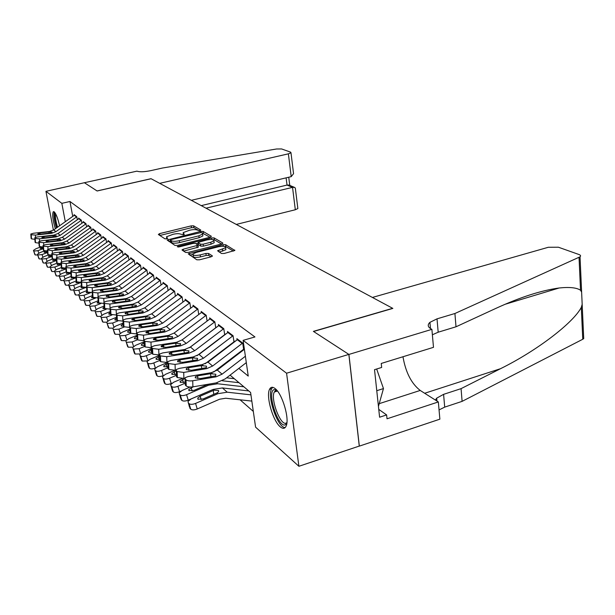 <?xml version="1.0" encoding="UTF-8"?>
<svg xmlns="http://www.w3.org/2000/svg" width="615" height="615" viewBox="0 0 615 615"><rect width="100%" height="100%" fill="white"/><g stroke="black" fill="none" stroke-linecap="round" stroke-linejoin="round"><path stroke-width="0.92" d="M200.021 230.648L200.782 230.064L193.61 225.836L191.204 225.874L159.516 233.646L158.355 234.492L165.058 238.897L167.634 238.482L166.496 236.775L173.069 234.292C176.643 233.516 179.242 233.485 180.864 234.2L183.485 234.746L184.323 234.353L183.124 232.639L189.566 230.225C193.118 229.457 195.716 229.418 197.369 230.118L200.021 230.648M280.263 426.833C272.899 421.052 265.795 396.122 269.555 389.31C270.746 386.904 272.568 386.643 275.036 388.519C282.254 393.585 289.765 418.915 286.136 426.034C284.883 428.77 282.923 429.039 280.263 426.833M55.342 228.772C52.798 220.116 52.106 214.443 53.274 211.752L54.22 211.852C56.157 213.935 57.933 218.579 59.547 225.782M221.508 253.48L224.168 253.472L234.853 250.466L225.628 244.701L223.03 244.716L188.228 253.841L196.846 259.814L199.506 259.807L211.168 256.809L212.313 255.84L208.516 253.449L205.879 253.465L200.159 254.925C195.224 255.832 192.818 255.525 192.956 254.01L196.262 252.419L218.394 246.792C223.353 245.892 225.759 246.208 225.613 247.73L217.556 250.751L221.508 253.48M53.413 230.133L45.941 191.327L84.393 182.724L97.132 190.988L151.106 178.734L392.662 308.307L313.389 331.37L348.851 354.394L286.575 373.22L298.898 466.285L255.579 427.141L250.597 392.485L230.071 375.135M45.941 191.327L61.838 203.342L65.298 221.684M238.835 368.385L248.237 376.072L243.102 340.356L254.948 336.951L69.956 201.489L61.838 203.342M243.102 340.356L286.575 373.22M210.299 237.182L211.383 236.306L203.073 231.409L200.605 231.44L167.134 240.011L174.968 245.423L177.489 245.4L210.299 237.182M221.462 244.001L214.366 239.796L214.089 237.897L222.799 243.025L221.707 243.94L188.228 252.427L185.645 252.442L182.125 250.128M183.593 251.097L183.293 249.206L182.055 249.79M183.293 249.206L198.045 245.216L195.601 243.402L193.064 243.425L179.065 246.938L177.251 246.723L178.112 246.315L211.56 237.928L214.089 237.897M77.336 219.724L76.767 216.672L74.1 214.643L74.231 215.327M81.887 223.26L81.311 220.132L78.574 218.048L78.705 218.748M86.561 226.897L85.977 223.683L83.163 221.546L83.294 222.261M91.366 230.633L90.766 227.335L87.876 225.136L88.007 225.866M96.294 234.469L95.686 231.086L92.719 228.818L92.85 229.564M101.367 238.412L100.745 234.938L97.693 232.608L97.831 233.369M106.579 242.471L105.941 238.897L102.805 236.506L102.943 237.282M111.938 246.653L111.292 242.971L108.063 240.511L108.202 241.303M117.457 250.951L116.788 247.161L113.475 244.632L113.614 245.439M123.138 255.379L122.454 251.481L119.041 248.875L119.179 249.698M128.981 259.937L128.289 255.925L124.768 253.242L124.914 254.08M135.008 264.635L134.301 260.499L130.672 257.739L130.818 258.6M198.299 246.823L198.045 245.216M141.219 269.485L140.497 265.219L136.753 262.374L136.907 263.251M147.623 274.49L146.885 270.085L143.026 267.148L143.18 268.048M154.234 279.648L153.481 275.113L149.499 272.076L149.653 272.999M161.053 284.983L160.284 280.294L156.172 277.165L156.333 278.103M168.103 290.495L167.311 285.644L163.067 282.416L163.221 283.377M175.383 296.192L174.568 291.179L170.186 287.835L170.347 288.827M182.901 302.065L182.078 296.899L177.543 293.44L177.704 294.462M190.673 308.061L189.843 302.811L185.153 299.244L185.315 300.281M198.714 314.265L197.884 308.938L193.025 305.24L193.195 306.308M207.04 320.692L206.21 315.28L201.182 311.451L201.351 312.551M215.673 327.357L214.835 321.853L209.623 317.886L209.8 319.016M224.621 334.26L223.783 328.671L218.379 324.551L218.556 325.712M233.908 341.433L233.07 335.744L227.458 331.47L227.635 332.669M243.548 348.874L242.717 343.093L236.883 338.65L237.067 339.88M69.956 201.489L72.731 216.395M236.967 354.355L237.359 354.671M240.081 399.804L253.319 411.42M348.851 354.394L359.268 446.075L298.898 466.285M229.08 360.413L229.464 360.728M183.262 233.516L183.278 234.792M166.634 237.651L166.665 238.904M199.152 230.779L193.886 227.658L191.48 227.696L159.854 235.476M170.555 240.842L168.702 241.295M210.053 237.244L202.404 233.108M201.343 232.478L171.27 239.535L170.409 239.935L171.401 240.765C173.03 241.511 175.675 241.487 179.334 240.688L198.853 235.829L202.604 234.077L202.35 233.07L201.343 232.478M170.44 240.134L170.755 242.026L170.455 240.15M202.75 235.015L202.889 235.945L199.137 237.705L179.634 242.571C175.975 243.371 173.33 243.394 171.7 242.648L170.755 242.026M183.639 251.12L198.338 247.138M196.185 243.763L198.214 243.248M210.761 242.272L213.912 240.788C214.02 239.358 211.675 239.074 206.901 239.95L198.092 242.425L200.544 244.224L203.104 244.209L210.761 242.272L211.045 244.193L214.197 242.702L214.074 241.856M198.138 242.733L198.461 244.662L198.168 242.756M211.045 244.193L203.396 246.131L200.836 246.146L198.461 244.662M214.366 239.796L213.074 239.635M225.767 248.752L225.897 249.682L219.232 252.089M193.095 254.925L193.256 255.971C193.125 257.493 195.524 257.808 200.459 256.901L200.159 254.925M211.053 256.839L208.808 255.425L206.179 255.433L200.459 256.901M192.795 254.433L189.812 255.187M233.423 251.089L225.913 246.638L224.652 246.461M40.775 246.938L35.962 248.729L33.464 250.397L34.771 254.295M43.242 248.683L37.953 250.659L38.791 253.134M37.669 255.01L35.255 254.956L33.548 250.697M33.94 251.081L37.953 250.659M43.211 248.214L40.16 248.498L41.835 247.022M35.255 254.956L34.863 254.564M76.79 216.795L55.873 231.694L51.714 233.285L35.416 235.084L35.562 237.313M74.646 215.05L53.774 229.895L49.638 231.478L33.441 233.254L30.804 234.038L31.234 234.722L35.416 235.084M31.119 238.505L30.827 234.346L31.511 238.881L31.234 234.722M34.878 239.32L31.511 238.881M49.085 233.208L48.77 231.94L52.121 232.093L51.268 232.893L41.151 234.084L37.807 233.792L39.86 232.916L39.944 234.154M48.77 231.94L39.86 232.916M56.726 227.788C54.743 221.177 54.074 216.418 54.704 213.505L55.158 212.982M55.742 214.005L55.711 214.074C55.119 216.734 55.734 221.116 57.549 227.204M54.251 212.006C53.536 215.227 54.266 220.554 56.442 227.988M286.851 423.174L285.421 424.75C278.51 428.663 266.702 392.731 273.844 389.695L276.527 389.941M276.942 390.425L275.497 390.61L274.298 392.024C270.3 399.15 280.686 426.387 286.221 423.051L286.921 422.536M378.44 406.4L383.468 388.572L376.664 369M376.772 390.702L383.468 388.572M272.683 387.319L271.553 388.834C266.971 396.921 277.834 428.002 285.175 427.556M236.283 224.421L295.315 209.753L292.54 187.367L287.021 185.069L286.113 177.85M206.033 208.193L292.54 187.367L294.454 187.36L288.927 185.061L287.021 185.069L201.236 205.625M84.378 182.709L97.062 190.95L151.029 178.688L159.692 183.339L288.381 153.835L290.98 152.758L290.611 152.143L281.585 148.945L276.527 148.991L162.46 168.026L150.721 170.655C144.241 171.954 139.659 172.115 136.968 171.147L84.378 182.724M191.342 200.313L291.21 176.643L288.381 153.835M297.783 208.008L297.852 208.546L295.315 209.753M293.27 171.385L293.555 173.668L291.21 176.643M295.484 189.32L295.323 188.044L294.454 187.36M372.406 297.445L548.319 247.276L558.389 247.215L578.953 254.51C580.652 255.164 581.014 255.94 580.03 256.824L454.916 313.504L437.019 318.854L429.931 322.337C427.348 324.774 427.74 326.972 431.1 328.925L431.891 329.348L348.92 354.432L313.565 331.485L392.854 308.407L372.406 297.445M583.62 336.459L583.72 338.604L582.759 339.257L462.103 401.364L461.066 388.642L500.495 368.708C537.402 350.512 573.611 322.491 581.306 307.354L582.174 304.279L581.621 292.087L580.529 290.234C576.632 287.636 569.513 286.89 559.166 287.989C541.331 290.418 520.367 297.16 496.274 308.207L456.007 326.788L438.18 332.208L432.376 334.783M456.007 326.788L454.916 313.504M462.103 401.364L444.699 407.122L439.049 409.921M435.374 400.058L436.696 398.151L443.592 394.346L461.066 388.642M348.92 354.432L359.337 446.129L439.871 419.169L438.341 401.941L387.027 418.8L386.62 414.917L378.763 409.39M431.891 329.348L433.49 347.329L381.246 363.457L381.661 367.455L374.527 369.669L379.593 417.216L386.62 414.917M438.341 401.941L420.214 390.44C411.412 383.599 405.669 372.367 402.971 356.754M44.611 250.874L39.967 252.611L37.446 254.303L38.76 258.246M47.524 252.519L42.012 254.587L42.866 257.139M41.743 258.984L39.268 258.93L37.53 254.618M37.938 255.01L42.012 254.587M44.226 252.381L47.493 252.035M44.157 252.127L45.625 251.005M39.268 258.93L38.86 258.531M48.6 254.894L44.08 256.593L41.536 258.315L42.866 262.305M51.929 256.463L46.171 258.631L47.055 261.244M45.925 263.074L43.381 263.012L41.628 258.638M42.043 259.046L46.171 258.631M49.569 255.079L48.408 256.37L51.898 255.963M43.381 263.012L42.965 262.597M52.752 259.007L48.301 260.683L45.733 262.428L47.078 266.472M56.465 260.499L50.453 262.774L51.36 265.472M50.23 267.264L47.609 267.202L45.825 262.774M46.256 263.197L50.453 262.774M53.659 259.261L52.698 260.468L56.434 259.991M47.609 267.202L47.178 266.779M103.405 236.967L80.911 253.157L76.468 254.902L59.048 256.97L56.303 257.839L56.611 262.743L57.072 263.182L52.636 264.888L50.046 266.664L51.399 270.754M61.123 264.65L54.85 267.033L55.781 269.816M61.654 269.024L62.3 267.917M54.65 271.576L51.952 271.515L50.146 267.018M50.584 267.456L54.85 267.033M57.902 263.535L57.103 264.681L61.093 264.119M51.952 271.515L51.506 271.077M81.334 220.255L60.155 235.361L55.95 236.983L39.46 238.828L39.606 241.126M79.127 218.463L58.002 233.516L53.82 235.122L37.423 236.944L34.771 237.744L35.209 238.459L39.46 238.828M34.809 238.074L35.086 242.279L35.486 242.664L35.209 238.459M35.086 242.279L34.794 238.067M38.953 243.11L35.486 242.664M53.267 236.906L52.944 235.599L56.342 235.76L55.488 236.583L45.256 237.797L41.858 237.505L43.934 236.598L44.011 237.874M52.944 235.599L43.934 236.598M86 223.806L64.552 239.135L60.293 240.78L43.604 242.671L43.757 245.039M83.725 221.969L62.338 237.236L58.11 238.866L41.52 240.734L38.845 241.549L39.291 242.287L43.604 242.671M38.883 241.895L39.16 246.154L39.575 246.546L39.291 242.287M39.16 246.154L38.868 241.887M43.135 246.999L39.575 246.546M57.556 240.696L57.226 239.358L60.677 239.527L59.816 240.365L49.469 241.61L46.017 241.311L48.108 240.38L48.193 241.687M57.226 239.358L48.108 240.38M90.789 227.45L69.065 243.002L64.76 244.678L47.87 246.615L48.024 249.06M88.445 225.567L66.797 241.057L62.507 242.717L45.725 244.632L43.035 245.454L43.488 246.223L47.87 246.615M43.342 250.128L43.058 245.816L43.765 250.536L43.488 246.223M47.432 251.005L43.765 250.536M61.961 244.593L61.623 243.217L65.129 243.394L64.267 244.255L53.797 245.531L50.299 245.216L52.398 244.27L52.483 245.608M61.623 243.217L52.398 244.27M95.702 231.194L73.708 246.984L69.341 248.683L52.244 250.674L52.406 253.203M93.296 229.264L71.371 244.978L67.035 246.669L50.046 248.629L47.363 249.859L52.244 250.674M47.647 254.218L47.355 249.844L48.078 254.633L47.801 250.267M51.852 255.11L48.078 254.633M66.489 248.598L66.143 247.176L69.703 247.361L68.842 248.245L58.241 249.559L54.689 249.236L56.803 248.26L56.888 249.636M66.143 247.176L56.803 248.26M61.6 267.494L57.087 269.209L54.481 271.007L55.85 275.159M65.928 268.909L59.363 271.415L60.324 274.282M59.194 276.004L56.411 275.943L54.581 271.384M55.035 271.83L59.363 271.415M61.546 268.701L65.89 268.371M56.411 275.943L55.965 275.489M100.76 235.038L78.482 251.074L74.061 252.803L56.749 254.841L56.911 257.454M98.285 233.062L76.076 249.014L71.686 250.728L54.481 252.742L51.752 253.595L52.237 254.425L56.749 254.841M52.067 258.423L51.775 253.995L52.513 258.846L52.237 254.425M56.396 259.338L52.513 258.846M71.148 252.719L70.794 251.251L74.407 251.443L73.546 252.35L62.815 253.703L59.201 253.365L61.339 252.365L61.423 253.78M70.794 251.251L61.339 252.365M66.243 271.899L61.677 273.652L59.04 275.474L60.424 279.679M70.863 273.291L64.014 275.92L64.998 278.872M63.868 280.563L61 280.494L59.148 275.874M59.609 276.335L64.014 275.92M66.858 272.407L66.289 273.46L70.771 272.752M61 280.494L60.539 280.033M105.957 238.997L83.386 255.271L78.904 257.039L61.377 259.13L61.546 261.836M56.611 262.743L56.326 258.262M61.07 263.681L57.072 263.182L56.795 258.7L61.377 259.13M56.334 258.262L56.795 258.7M75.929 256.955L75.568 255.44L79.235 255.648L78.382 256.57L67.512 257.954L63.845 257.616L65.997 256.578L66.082 258.039M75.568 255.44L65.997 256.578M71.017 276.443L66.389 278.218L63.737 280.071L65.121 284.338M75.953 277.796L68.795 280.548L69.802 283.6M73.592 290.072L70.587 289.996L69.164 285.729L68.672 285.245L65.728 285.175L63.845 280.494M64.321 280.963L68.795 280.548M71.601 276.996L71.079 278.034L75.076 277.542M65.728 285.175L65.244 284.707M111.307 243.063L88.429 259.599L83.894 261.39L66.143 263.543L66.312 266.349M108.678 240.98L85.885 257.424L81.388 259.199L63.745 261.321L60.977 262.205L61.485 263.097L66.143 263.543M61.285 267.187L61.008 262.643L61.285 267.187L61.761 267.64L61.485 263.097M65.882 268.148L61.761 267.64M80.857 261.306L80.48 259.753L84.209 259.961L83.356 260.914L72.347 262.336L68.626 261.982L70.787 260.921L70.871 262.421M80.48 259.753L70.787 260.921M76.137 281.024L71.232 282.915L68.565 284.799L69.964 289.127M81.195 282.423L73.715 285.322L74.753 288.466M69.164 285.729L73.715 285.322M79.596 282.439L76.014 282.746L76.529 281.678M70.587 289.996L70.095 289.511M116.812 247.253L93.618 264.05L89.029 265.872L71.048 268.086L71.217 270.992M114.098 245.108L91.005 261.805L86.446 263.62L68.58 265.795L65.79 266.695L66.312 267.625L71.048 268.086M66.097 271.769L65.82 267.164L66.097 271.769L66.589 272.23L66.312 267.625M70.833 272.752L66.589 272.23M85.916 265.788L85.539 264.189L89.329 264.404L88.468 265.388L77.329 266.841L73.539 266.48L75.714 265.388L75.806 266.933M85.539 264.189L75.714 265.388M81.388 285.752L76.229 287.759L73.531 289.673L74.945 294.055M85.931 287.451L78.782 290.226L79.85 293.478M78.674 295.046L75.584 294.962L73.646 290.134M74.154 290.634L78.782 290.226M84.278 287.451L81.088 287.597L81.595 286.505M75.584 294.962L75.076 294.454M122.47 251.566L98.969 268.632L94.31 270.492L76.099 272.76L76.275 275.781M119.679 249.359L96.271 266.326L91.65 268.163L73.554 270.408L70.748 271.315L70.779 271.815L76.099 272.76M71.056 276.481L70.779 271.815L71.056 276.481L71.555 276.958L71.286 272.284M75.937 277.488L71.555 276.958M91.135 270.408L90.743 268.755L94.595 268.978L93.734 269.985L82.448 271.484L78.605 271.107L80.796 269.985L80.88 271.576M90.743 268.755L80.796 269.985M86.792 290.626L81.372 292.74L78.651 294.685L80.073 299.128M90.705 292.663L83.994 295.285L85.101 298.652M83.917 300.158L80.742 300.074L78.774 295.177M79.297 295.684L83.994 295.285M89.121 292.579L86.315 292.586L86.838 291.456L87.392 292.01L87.122 287.144L92.196 287.666L92.373 291.064M80.742 300.074L80.219 299.551M128.304 256.001L104.473 273.352L99.761 275.243L81.303 277.58L81.48 280.717M125.422 253.734L101.698 270.977L97.016 272.845L78.682 275.151L75.86 276.081L76.406 277.088L81.303 277.58M75.883 276.604L76.16 281.332L76.675 281.824L76.406 277.088M76.16 281.332L76.129 280.801M81.195 282.362L76.675 281.824M96.501 275.159L96.101 273.452L100.014 273.69L99.161 274.721L87.73 276.266L83.817 275.881L83.794 275.451L86.023 274.721L86.115 276.358M96.101 273.452L86.023 274.721M92.373 295.638L86.669 297.875L83.924 299.843L85.362 304.356M95.702 298.014L89.375 300.497L90.513 303.971M89.336 305.424L86.046 305.34L84.047 300.366M84.586 300.896L89.375 300.497M94.172 297.829L91.704 297.737L92.411 296.438M86.046 305.34L85.508 304.802M134.316 260.575L110.147 278.218L105.365 280.14L86.661 282.546L86.846 285.806M131.333 258.239L107.287 275.766L102.544 277.673L83.963 280.04L81.118 280.986L81.687 282.039L86.661 282.546M81.149 281.539L81.418 286.329L81.956 286.844L81.687 282.039M81.418 286.329L81.388 285.775M86.615 287.389L81.956 286.844M102.036 280.056L101.621 278.295L105.603 278.541L104.758 279.61L93.173 281.193L89.19 280.794L89.167 280.348L91.412 279.602L91.504 281.286M101.621 278.295L91.412 279.602M98.131 300.796L92.127 303.164L89.359 305.163L90.812 309.745M100.929 303.495L94.918 305.87L96.086 309.468M94.941 310.852L91.52 310.767L89.49 305.716M90.044 306.262L94.918 305.87M99.461 303.21L97.255 303.041L98.169 301.573M91.52 310.767L90.966 310.214M140.512 265.288L115.997 283.231L111.146 285.191L92.196 287.666M137.429 262.889L113.045 280.701L108.232 282.646L89.406 285.083L86.546 286.044L87.122 287.144M86.577 286.621L86.807 290.91M92.204 292.571L87.392 292.01M107.74 285.106L107.317 283.292L111.369 283.546L110.516 284.637L98.777 286.275L94.733 285.86L94.702 285.391L96.962 284.63L97.055 286.367M107.317 283.292L96.962 284.63M104.073 306.116L97.754 308.622L94.971 310.652L96.432 315.303M106.387 309.13L100.637 311.413L101.844 315.141M100.729 316.441L97.162 316.364L95.102 311.236M95.679 311.797L100.637 311.413M105.034 308.722L102.982 308.507L104.112 306.877M97.162 316.364L96.593 315.795M146.893 270.146L122.024 288.397L117.111 290.403L97.9 292.948L98.085 296.499M143.718 267.671L118.987 285.798L114.106 287.774L95.025 290.288L92.15 291.256L92.742 292.409L97.9 292.948M92.173 291.871L92.434 296.807L93.003 297.345L92.742 292.409M92.434 296.807L92.404 296.199M97.977 297.921L93.003 297.345M113.621 290.318L113.183 288.435L117.311 288.712L116.466 289.834L104.565 291.51L100.445 291.087L100.422 290.588L102.69 289.819L102.782 291.61M113.183 288.435L102.69 289.819M110.216 311.597L103.566 314.25L100.76 316.31L102.228 321.038M112.084 314.918L106.533 317.132L107.786 320.992M106.718 322.214L102.989 322.145L100.898 316.933M101.483 317.517L106.533 317.132M110.931 314.388L108.886 314.15L108.77 313.642L110.254 312.351M102.989 322.145L102.397 321.553M153.489 275.166L128.251 293.739L123.269 295.777L103.781 298.398L103.973 302.119M150.198 272.614L125.114 291.049L120.163 293.063L100.814 295.654L97.923 296.638L98.531 297.837L103.781 298.398M97.946 297.291L98.208 302.296L98.792 302.857L98.531 297.837M98.208 302.296L98.177 301.65M103.935 303.433L98.792 302.857M119.687 295.692L119.241 293.747L123.438 294.032L123.53 294.562L122.593 295.185L110.539 296.922L106.341 296.476L106.318 295.953L108.601 295.169L108.694 297.022M119.241 293.747L108.601 295.169M116.566 317.255L109.562 320.061L106.733 322.152L108.217 326.957M118.034 320.869L112.63 323.036L113.913 327.042M112.914 328.164L109.001 328.103L106.872 322.814M107.487 323.413L112.63 323.036M117.073 320.231L114.99 319.977L114.867 319.439L116.604 318.009M109.001 328.103L108.394 327.503M160.292 280.34L134.677 299.244L129.619 301.327L109.862 304.033L110.07 308.661L110.7 309.245L116.143 309.845L116.343 313.965M156.894 277.711L131.441 296.468L126.421 298.529L106.802 301.189L103.889 302.196L104.519 303.449L109.862 304.033M103.912 302.88L104.166 307.961L104.773 308.538L104.519 303.449M104.166 307.961L104.135 307.285M110.093 309.13L104.773 308.538M125.952 301.242L125.491 299.236L129.765 299.528L129.857 300.089L128.927 300.72L116.704 302.503L112.43 302.042L112.407 301.488L114.705 300.697L114.797 302.603M125.491 299.236L114.705 300.697M123.131 323.09L115.751 326.065L112.899 328.187L114.398 333.069M124.253 326.98L118.926 329.14L120.256 333.292M119.325 334.299L115.213 334.268L113.052 328.887M113.683 329.509L118.926 329.14M123.415 326.265L121.286 325.996L121.163 325.427L123.169 323.851M115.213 334.268L114.582 333.645M167.318 285.683L141.312 304.932L136.184 307.054L116.143 309.845M163.798 282.977L137.968 302.065L132.878 304.171L112.976 306.916L110.054 307.93M110.07 308.661L110.323 313.819L110.954 314.411L110.7 309.245M110.323 313.819L110.293 313.104M116.373 314.565L116.396 315.018L110.954 314.411M132.417 306.977L131.948 304.894L136.299 305.201L136.399 305.801L135.469 306.431L123.069 308.276L118.718 307.8L118.703 307.208L121.009 306.408L121.101 308.376M131.948 304.894L121.009 306.408M129.926 329.11L122.147 332.261L119.279 334.422L120.786 339.38M185.938 299.843L158.908 320.015L153.589 322.252L132.802 325.274L129.842 326.327L130.08 332.6L130.78 333.261L125.429 335.444L126.805 339.764M125.975 340.641L121.632 340.633L119.433 335.167M120.079 335.805L125.429 335.444M130.08 332.484L127.797 332.215L127.666 331.608L129.942 329.909M153.158 325.366L152.651 323.052L157.263 323.405L157.363 324.12L156.448 324.758L143.51 326.78L138.898 326.25L138.89 325.55L141.227 324.72L141.319 326.888M121.632 340.633L120.978 339.987M174.575 291.21L148.177 310.813L142.972 312.981L122.639 315.864L122.846 320.261M134.308 319.477L131.871 319.823M170.939 288.412L144.717 307.846L139.551 309.998L119.364 312.827L116.427 313.858L117.088 315.241L122.639 315.864M116.435 314.634L116.689 319.869L117.342 320.484L117.088 315.241M116.689 319.869L116.658 319.116M122.862 320.592L122.885 321.115L117.342 320.484M139.098 312.897L138.613 310.744L143.057 311.067L143.157 311.705L142.226 312.335L129.65 314.234L125.214 313.742L125.206 313.12L127.52 312.305L127.613 314.334M138.613 310.744L127.52 312.305M136.96 335.329L128.766 338.673L125.875 340.856L127.39 345.907M137.591 339.741L132.156 341.963L133.578 346.453M132.871 347.183L128.266 347.214L126.029 341.656M126.705 342.317L132.156 341.963M137.114 338.888L134.531 338.65L134.401 337.996L136.684 336.274M128.266 347.214L127.589 346.545M182.078 296.922L155.272 316.894L149.983 319.108L129.358 322.083L129.596 327.418L123.946 326.765L123.692 321.437L129.358 322.083M141.266 325.712L138.759 326.081M178.312 294.032L151.69 313.827L146.447 316.018L125.967 318.947L123.023 319.992L123.692 321.437M123.023 320.807L123.269 326.127L123.946 326.765M123.269 326.127L123.238 325.335M146.009 319.031L145.517 316.794L150.037 317.132L150.137 317.809L149.222 318.439L136.461 320.4L131.941 319.892L131.933 319.231L134.255 318.409L134.347 320.507M145.517 316.794L134.255 318.409M144.256 341.756L135.608 345.307L132.694 347.521L134.224 352.664M144.633 346.437L139.121 348.713L140.589 353.387M140.036 353.948L135.131 354.025L133.555 349.051L132.863 348.367M133.555 349.051L139.121 348.713M144.41 345.499L141.496 345.299L141.358 344.608L144.287 342.601M135.131 354.025L134.439 353.333M189.843 302.826L162.606 323.183L157.248 325.45L136.307 328.518L136.545 333.937L130.78 333.261L130.534 327.849L136.307 328.518M148.476 332.169L145.916 332.546M130.08 332.6L130.042 331.762M129.842 327.195L130.534 327.849M152.651 323.052L141.227 324.72M151.813 348.398L142.688 352.172L139.759 354.417L141.296 359.652M152.013 353.333L146.324 355.701L147.854 360.567M147.477 360.928L142.242 361.082L140.651 356.031L139.928 355.324M140.651 356.031C141.781 356.785 143.672 356.677 146.324 355.701M151.967 352.334L148.699 352.187L148.561 351.449L151.851 349.282M142.242 361.082L141.519 360.367M197.884 308.938L170.209 329.702L164.758 332.008L143.503 335.183L143.741 340.695L137.852 339.987L137.614 334.491L143.503 335.183M155.941 338.85L153.358 339.242M144.164 340.625L143.741 340.695M193.833 305.855L166.373 326.411L160.969 328.702L139.874 331.823L136.907 332.892L137.614 334.491M136.899 333.814L137.137 339.303L137.852 339.987M137.137 339.303L137.099 338.419M160.561 331.939L160.031 329.532L164.743 329.901L164.843 330.662L163.936 331.293L150.798 333.392L146.093 332.838L146.101 332.092L148.438 331.247L148.53 333.491M160.031 329.532L148.438 331.247M159.654 355.27L150.029 359.283L147.077 361.551L148.615 366.886M159.854 360.398L153.796 362.935L155.372 368.008M155.241 368.139C152.605 369.085 150.729 369.161 149.606 368.385L147.992 363.257L147.246 362.519M147.992 363.257C149.161 364.042 151.098 363.934 153.796 362.935M159.815 359.406L156.172 359.321L156.026 358.53L159.692 356.185M149.606 368.385L148.853 367.639M206.202 315.272L178.073 336.443L172.546 338.811L150.967 342.094L151.19 347.69L145.186 346.96L144.956 341.371L150.967 342.094M163.682 345.768L161.115 346.16M151.644 347.621L151.19 347.69M202.004 312.074L174.107 333.046L168.618 335.383L147.2 338.604L144.225 339.688L144.21 340.672L144.956 341.371M144.21 340.672L144.44 346.253L145.186 346.96M144.44 346.253L144.402 345.315M168.226 338.734L167.68 336.244L172.484 336.628L172.584 337.443L171.693 338.065L158.363 340.233L153.558 339.664L153.566 338.865L155.91 338.019L156.002 340.341M167.68 336.244L155.91 338.019M167.572 362.473L157.625 366.655L154.665 368.946L156.21 374.381M211.145 359.683L210.676 359.629M207.632 362.366L207.163 362.312M167.995 367.716L161.537 370.438L163.152 375.657C160.415 376.68 158.447 376.78 157.24 375.957L156.464 375.188M157.24 375.957L155.61 370.745L154.842 369.984M155.61 370.745C156.817 371.56 158.793 371.46 161.537 370.438M167.957 366.717L163.905 366.709L163.759 365.864L167.834 363.334M214.82 321.837L186.237 343.439L180.618 345.861L158.701 349.259L158.916 354.947L152.789 354.186L152.558 348.505L158.701 349.259M171.708 352.941L169.194 353.333M159.439 354.863L158.916 354.947M216.657 327.08L189.382 347.752M210.468 318.524L182.117 339.911L176.543 342.301L154.796 345.638L151.82 346.729L151.79 347.783L152.558 348.505M151.79 347.783L152.013 353.456L152.789 354.186M152.013 353.456L151.974 352.464M176.167 345.784L175.606 343.193L180.51 343.601L180.61 344.469L179.734 345.084L166.196 347.329L161.291 346.737L161.307 345.891L163.659 345.03L163.744 347.437M175.606 343.193L163.659 345.03M174.821 370.353L165.512 374.289L162.529 376.611L164.082 382.153M217.387 369.999L216.695 369.915M176.451 375.296L169.563 378.217L171.201 383.522C168.418 384.567 166.396 384.667 165.151 383.806L164.351 383.007M171.893 383.23L171.201 383.522M165.151 383.806L163.513 378.517L162.706 377.725M163.513 378.517C164.758 379.363 166.773 379.263 169.563 378.217M176.413 374.281L171.939 374.381L171.785 373.474L176.274 370.745M223.752 328.648L194.694 350.696L188.99 353.171L166.727 356.685L166.934 362.473L160.676 361.689L160.454 355.908L166.727 356.685M180.041 360.375L177.643 360.759M167.541 362.381L166.934 362.473M225.582 333.991L197.031 355.693M219.248 325.212L190.427 347.029L184.761 349.481L162.675 352.933L159.692 354.032L159.654 355.155L160.454 355.908M159.654 355.155L159.869 360.92L160.676 361.689M159.869 360.92L159.831 359.875M184.4 353.102L183.824 350.404L188.836 350.827L188.936 351.757L188.067 352.372L174.322 354.694L169.317 354.079L169.34 353.171L171.685 352.303L171.777 354.793M183.824 350.404L171.685 352.303M182.225 378.586L173.691 382.223L170.693 384.56L172.254 390.218M234.3 378.709L226.62 377.802M185.246 383.153L177.896 386.297L179.549 391.686C176.72 392.762 174.66 392.847 173.369 391.955L172.531 391.125M180.971 391.079L179.549 391.686M173.369 391.955L171.716 386.581L170.878 385.759M171.716 386.581C173 387.465 175.06 387.365 177.896 386.297M185.215 382.107L180.264 382.338L180.11 381.362L184.808 378.533M233.031 335.713L203.48 358.222L197.676 360.759L175.06 364.403L175.26 370.292L168.864 369.469L168.648 363.596L175.06 364.403M175.99 370.168L175.26 370.292M234.845 341.156L205.11 363.788M228.35 332.146L199.045 354.425L193.294 356.931L170.855 360.505L167.872 361.612L167.818 362.812L168.648 363.596M167.818 362.812L168.026 368.677L168.864 369.469M168.026 368.677L167.987 367.562M192.949 360.697L192.357 357.884L197.477 358.337L197.569 359.321L196.723 359.929L182.763 362.335L177.643 361.689L177.681 360.728L180.026 359.86L180.11 362.435M192.357 357.884L180.026 359.86M190.143 387.035L182.186 390.456L179.18 392.816L180.741 398.597M239.027 382.707L222.33 380.762M243.847 386.789L217.695 383.768L208.516 385.213L186.56 394.692L188.221 400.173C185.338 401.264 183.232 401.349 181.902 400.419L181.033 399.558M211.176 390.271L188.221 400.173M181.902 400.419L180.226 394.953L179.365 394.107M180.226 394.953C181.563 395.876 183.67 395.783 186.56 394.692M208.516 385.213L207.67 384.444L193.979 390.379L188.92 390.602L188.767 389.556L193.225 386.804M242.664 343.047L212.598 366.04L206.702 368.639L183.716 372.421L183.908 378.41L177.366 377.556L177.158 371.575L183.716 372.421M184.808 378.263L183.908 378.41M244.309 348.728L213.582 372.106M237.797 339.349L207.993 362.097L202.143 364.657L179.342 368.37L176.367 369.484L176.297 370.768L177.158 371.575M176.297 370.768L176.497 376.734L177.366 377.556M176.497 376.734L176.459 375.55M201.828 368.585L201.213 365.656L206.448 366.125L206.54 367.186L205.71 367.778L191.526 370.276L186.291 369.607L186.345 368.57L188.682 367.701L188.767 370.376M201.213 365.656L188.682 367.701M248.76 390.94L222.407 387.942L213.159 389.41L191.019 399.012L187.998 401.387L189.558 407.299M250.935 394.853L227.219 392.193L217.895 393.692L195.562 403.417L197.238 408.983C194.309 410.105 192.149 410.19 190.773 409.221L189.866 408.322M251.835 401.095L225.728 398.236L219.517 399.25L197.238 408.983M214.028 390.202L218.563 390.502L218.586 391.732L217.01 392.893L203.088 398.981L197.907 399.189L197.753 398.059L200.136 396.198L214.028 390.202L213.159 389.41M190.773 409.221L189.082 403.663L188.182 402.779M189.082 403.663C190.465 404.624 192.618 404.539 195.562 403.417M245.385 356.246L222.084 374.166L216.08 376.834L192.718 380.754L192.902 386.858C189.835 387.25 187.598 386.958 186.207 385.966L186.014 379.878C187.406 380.854 189.643 381.154 192.718 380.754M246.308 362.635L225.213 378.886L216.234 382.884L192.902 386.858M244.386 349.282L217.295 370.069L211.345 372.698L188.175 376.549L185.2 377.664L185.115 379.032L186.014 379.878M185.115 379.032L185.307 385.105L186.207 385.966M185.307 385.105L185.269 383.852M211.053 376.78L210.422 373.728L215.773 374.228L215.857 375.358L215.058 375.934L200.644 378.525L195.286 377.833L195.347 376.726L197.684 375.85L197.769 378.625M210.422 373.728L197.684 375.85M183.539 234.73L183.362 233.577M166.888 238.851L166.703 237.697M159.808 235.445L159.516 233.646M191.48 227.696L191.204 225.874M193.886 227.658L193.61 225.836M168.656 241.272L168.364 239.435M200.751 232.362L200.605 231.44M203.35 233.27L203.073 231.409M171.7 242.648L171.401 240.765M179.634 242.571L179.334 240.688M199.137 237.705L198.853 235.829M222.853 243.417L222.799 243.025M197.131 247.714L196.838 245.785M178.235 247.069L178.112 246.315M211.783 239.443L211.56 237.928M200.836 246.146L200.544 244.224M203.396 246.131L203.104 244.209M219.017 251.958L218.756 250.174M222.738 251.197L222.453 249.236M206.179 255.433L205.879 253.465M208.808 255.425L208.516 253.449M212.375 256.247L212.313 255.84M189.766 255.156L189.474 253.242M223.253 246.269L223.03 244.716M225.913 246.638L225.628 244.701M234.822 250.497L234.769 250.074M42.112 247.03L42.573 248.414M51.268 232.893L51.714 233.285M49.638 231.478L50.084 231.863M53.774 229.895L55.873 231.694M74.292 215.288L76.514 216.98M438.18 332.208L437.019 318.854M443.592 394.346L444.699 407.122M582.759 339.257L581.306 307.354M580.529 290.234L579.038 257.408M500.495 368.708L424.665 393.269M430.446 328.072L429.97 328.21M379.432 403.586L420.214 390.44M46.24 251.035L46.671 252.304M50.484 255.14L50.868 256.309M54.835 259.369L55.189 260.414M59.317 263.712L59.624 264.635M55.488 236.583L55.95 236.983M53.82 235.122L54.274 235.522M58.002 233.516L60.155 235.361M78.766 218.702L81.049 220.447M59.816 240.365L60.293 240.78M58.11 238.866L58.579 239.281M62.338 237.236L64.552 239.135M83.363 222.207L85.708 223.998M64.267 244.255L64.76 244.678M62.507 242.717L62.991 243.133M66.797 241.057L69.065 243.002M88.083 225.813L90.49 227.65M68.842 248.245L69.341 248.683M67.035 246.669L67.527 247.099M71.371 244.978L73.708 246.984M92.927 229.51L95.402 231.401M63.914 268.178L64.175 268.97M73.546 252.35L74.061 252.803M71.686 250.728L72.193 251.174M76.076 249.014L78.482 251.074M97.908 233.316L100.453 235.253M68.649 272.776L68.865 273.429M78.382 256.57L78.904 257.039M76.468 254.902L76.99 255.363M80.911 253.157L83.386 255.271M103.028 237.221L105.642 239.212M73.516 277.511L73.685 278.018M83.356 260.914L83.894 261.39M81.388 259.199L81.926 259.668M85.885 257.424L88.429 259.599M108.294 241.234L110.977 243.286M88.468 265.388L89.029 265.872M86.446 263.62L86.999 264.096M91.005 261.805L93.618 264.05M113.706 245.37L116.473 247.484M93.734 269.985L94.31 270.492M91.65 268.163L92.219 268.663M96.271 266.326L98.969 268.632M119.279 249.629L122.131 251.796M99.161 274.721L99.761 275.243M97.016 272.845L97.6 273.36M101.698 270.977L104.473 273.352M125.022 254.003L127.951 256.247M104.758 279.61L105.365 280.14M102.544 277.673L103.143 278.203M107.287 275.766L110.147 278.218M130.934 258.515L133.955 260.822M110.516 284.637L111.146 285.191M108.232 282.646L108.863 283.192M113.045 280.701L115.997 283.231M137.022 263.166L140.135 265.542M116.466 289.834L117.111 290.403M114.106 287.774L114.751 288.335M118.987 285.798L122.024 288.397M143.303 267.963L146.516 270.416M122.593 295.185L123.269 295.777M120.163 293.063L120.832 293.647M125.114 291.049L128.251 293.739M149.776 272.906L153.097 275.435M128.927 300.72L129.619 301.327M126.421 298.529L127.105 299.128M131.441 296.468L134.677 299.244M156.464 278.003L159.885 280.617M135.469 306.431L136.184 307.054M132.878 304.171L133.586 304.786M137.968 302.065L141.312 304.932M163.367 283.277L166.903 285.975M142.226 312.335L142.972 312.981M139.551 309.998L140.281 310.637M144.717 307.846L148.177 310.813M170.493 288.719L174.153 291.502M149.222 318.439L149.983 319.108M146.447 316.018L147.208 316.679M151.69 313.827L155.272 316.894M177.866 294.339L181.64 297.222M143.656 342.863L144.394 345.223M156.448 324.758L157.248 325.45M153.589 322.252L154.365 322.937M158.908 320.015L162.606 323.183M185.484 300.158L189.397 303.141M150.875 349.681L151.721 352.395M163.936 331.293L164.758 332.008M160.969 328.702L161.783 329.409M166.373 326.411L170.209 329.702M193.371 306.178L197.415 309.268M158.355 356.746L159.224 359.552M171.693 338.065L172.546 338.811M168.618 335.383L169.456 336.113M174.107 333.046L178.073 336.443M201.536 312.405L205.725 315.61M166.104 364.057L167.003 366.978M179.734 345.084L180.618 345.861M176.543 342.301L177.412 343.062M182.117 339.911L186.237 343.439M209.992 318.862L214.335 322.183M174.137 371.644L175.06 374.673M188.067 352.372L188.99 353.171M184.761 349.481L185.669 350.266M190.427 347.029L194.694 350.696M218.763 325.558L223.268 328.994M182.478 379.524L183.431 382.661M196.723 359.929L197.676 360.759M193.294 356.931L194.232 357.746M199.045 354.425L203.48 358.222M227.857 332.5L232.532 336.067M217.695 383.768L216.618 382.814M191.134 387.696L192.118 390.956M204.495 385.843L204.395 384.898M205.71 367.778L206.702 368.639M202.143 364.657L203.119 365.51M207.993 362.097L212.598 366.04M237.298 339.703L242.156 343.408M217.895 393.692L217.01 392.893M227.219 392.193L222.407 387.942M200.136 396.198L201.143 399.581M213.72 394.361L213.313 390.479M215.058 375.934L216.08 376.834M211.345 372.698L212.36 373.582M217.295 370.069L222.084 374.166M269.555 389.31L271.63 388.672M53.274 211.752L53.82 211.621M202.889 235.945L202.604 234.077M214.197 242.702L213.912 240.788M225.897 249.682L225.613 247.73M277.45 391.055L274.298 392.024M290.98 152.758L293.555 173.668M289.765 185.415L288.743 177.228M295.323 188.044L297.852 208.546M559.166 287.989L505.13 304.271M436.696 398.151L436.957 401.057M430.485 328.571L429.931 322.337M583.72 338.604L582.167 304.279M581.621 292.087L580.03 256.824M75.914 282.385L76.045 282.777M80.988 287.213L81.126 287.628M78.574 270.708L78.597 271.107M86.215 292.187L86.361 292.625M83.794 275.451L83.817 275.874M91.597 297.306L91.75 297.775M89.167 280.348L89.19 280.794M97.147 302.588L97.308 303.08M94.702 285.391L94.733 285.86M102.866 308.03L103.036 308.553M100.422 290.588L100.445 291.087M108.77 313.642L108.955 314.204M106.318 295.953L106.349 296.484M114.867 319.439L115.059 320.038M112.407 301.488L112.437 302.057M121.163 325.427L121.37 326.058M118.703 307.208L118.733 307.808M127.666 331.608L127.889 332.285M125.206 313.12L125.237 313.758M134.401 337.996L134.624 338.727M131.933 319.231L131.964 319.915M141.358 344.608L141.604 345.384M138.89 325.55L138.921 326.281M148.561 351.449L148.822 352.28M146.101 332.092L146.132 332.869M156.026 358.53L156.302 359.429M153.566 338.865L153.596 339.703M163.759 365.864L164.059 366.832M161.307 345.891L161.345 346.783M171.785 373.474L172.108 374.512M169.34 353.171L169.371 354.125M180.11 381.362L180.456 382.484M177.681 360.728L177.712 361.751M188.767 389.556L189.128 390.763M186.345 368.57L186.376 369.677M197.753 398.059L198.145 399.373M195.347 376.726L195.386 377.91"/></g></svg>
